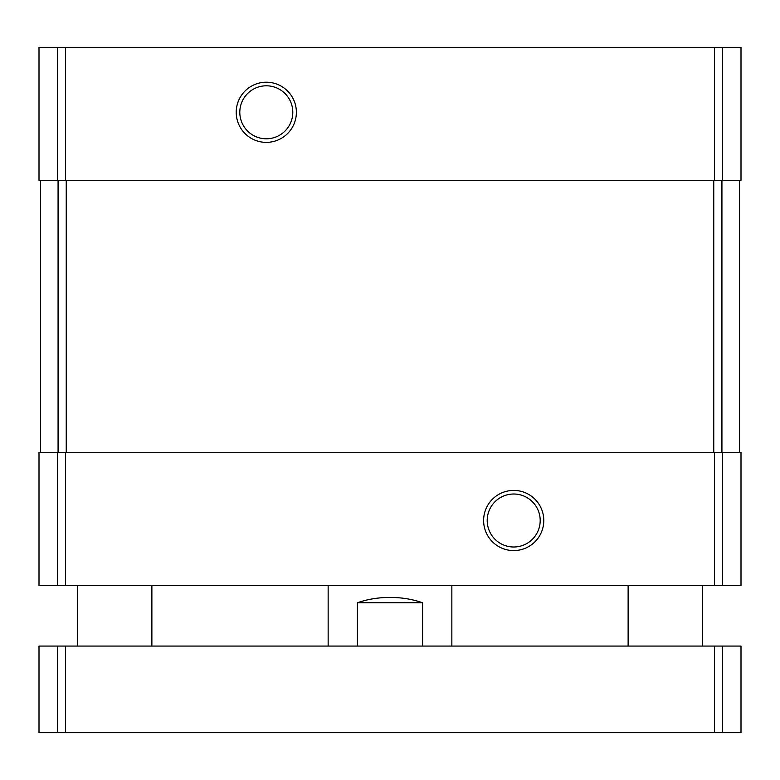 <?xml version="1.0" encoding="UTF-8"?>
<svg xmlns="http://www.w3.org/2000/svg" width="780" height="780" viewBox="0 0 780 780"><rect width="100%" height="100%" fill="white"/><g stroke="black" fill="none" stroke-linecap="round" stroke-linejoin="round"><path stroke-width="1.17" d="M57.427 47.346L39 47.346L39 180.326L741 180.326L741 47.346L57.427 47.346L57.427 180.326M57.427 452.468L741 452.468L741 585.448L39 585.448L39 452.468L57.427 452.468L57.427 585.448M266.302 82.212A30.088 30.088 0 0 0 240.25 127.335A30.088 30.088 0 0 0 292.354 127.335A30.088 30.088 0 0 0 266.302 82.212M513.698 490.415A30.088 30.088 0 0 0 487.646 535.548A30.088 30.088 0 0 0 539.75 535.548A30.088 30.088 0 0 0 513.698 490.415M739.45 180.326L739.45 452.468M40.55 180.326L40.55 452.468M513.698 494.013A26.491 26.491 0 0 0 490.756 533.754A26.491 26.491 0 0 0 536.64 533.754A26.491 26.491 0 0 0 513.698 494.013M266.302 85.8A26.491 26.491 0 0 0 243.36 125.541A26.491 26.491 0 0 0 289.244 125.541A26.491 26.491 0 0 0 266.302 85.8M422.584 646.064L422.584 602.764C412.581 599.235 401.719 597.451 390 597.412C378.281 597.451 367.419 599.235 357.415 602.764L357.415 646.064M422.584 602.764L357.415 602.764M722.572 732.654L39 732.654L39 646.064L741 646.064L741 732.654L722.572 732.654L722.572 646.064M722.572 47.346L722.572 180.326M714.46 47.346L714.46 180.326M65.54 47.346L65.54 180.326M722.572 452.468L722.572 585.448M714.46 452.468L714.46 585.448M65.54 452.468L65.54 585.448M721.929 180.326L721.929 452.468M713.758 180.326L713.758 452.468M66.242 180.326L66.242 452.468M58.071 180.326L58.071 452.468M57.427 732.654L57.427 646.064M65.54 732.654L65.54 646.064M714.46 732.654L714.46 646.064M451.854 646.064L451.854 585.448M328.146 646.064L328.146 585.448M702.341 646.064L702.341 585.448M628.124 646.064L628.124 585.448M151.876 646.064L151.876 585.448M77.659 646.064L77.659 585.448"/></g></svg>
